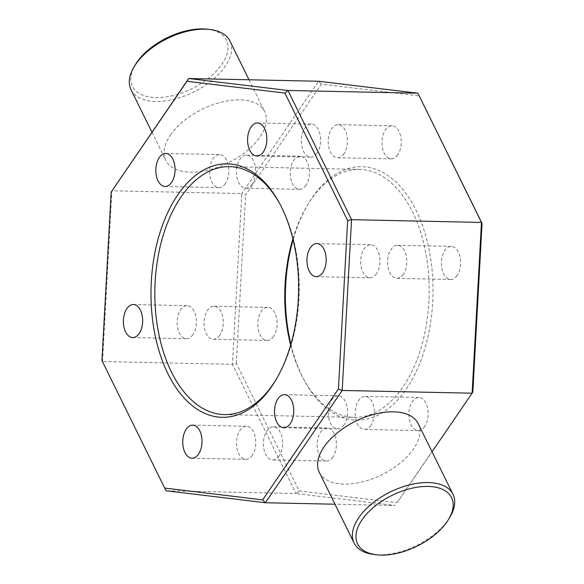 <?xml version="1.0" encoding="UTF-8"?>
<svg xmlns="http://www.w3.org/2000/svg" width="584" height="584" viewBox="0 0 584 584"><rect width="100%" height="100%" fill="white"/><g stroke="black" fill="none" stroke-linecap="round" stroke-linejoin="round"><path stroke-width="0.44" stroke-dasharray="2.92 2.19" d="M344.049 424.809A16.534 9.621 91.2 0 1 337.559 428.86A16.534 9.621 91.2 0 1 328.792 418.027A16.534 9.621 91.2 0 1 331.77 399.858A16.534 9.621 91.2 0 1 338.26 395.799A16.534 9.621 91.2 0 1 347.027 406.639A16.534 9.621 91.2 0 1 344.049 424.809M376.468 273.721A16.534 9.621 91.2 0 1 369.979 277.772A16.534 9.621 91.2 0 1 361.211 266.932A16.534 9.621 91.2 0 1 364.19 248.762A16.534 9.621 91.2 0 1 370.679 244.711A16.534 9.621 91.2 0 1 379.447 255.551A16.534 9.621 91.2 0 1 376.468 273.721M317.119 153.103A16.534 9.621 91.2 0 1 310.63 157.154A16.534 9.621 91.2 0 1 301.862 146.314A16.534 9.621 91.2 0 1 304.841 128.144A16.534 9.621 91.2 0 1 311.33 124.093A16.534 9.621 91.2 0 1 320.098 134.933A16.534 9.621 91.2 0 1 317.119 153.103M225.351 183.573A16.534 9.621 91.2 0 1 218.861 187.625A16.534 9.621 91.2 0 1 210.094 176.791A16.534 9.621 91.2 0 1 213.065 158.622A16.534 9.621 91.2 0 1 219.562 154.57A16.534 9.621 91.2 0 1 228.322 165.403A16.534 9.621 91.2 0 1 225.351 183.573M192.924 334.668A16.534 9.621 91.2 0 1 186.435 338.72A16.534 9.621 91.2 0 1 177.667 327.879A16.534 9.621 91.2 0 1 180.646 309.71A16.534 9.621 91.2 0 1 187.136 305.658A16.534 9.621 91.2 0 1 195.903 316.499A16.534 9.621 91.2 0 1 192.924 334.668M252.281 455.286A16.534 9.621 91.2 0 1 245.791 459.338A16.534 9.621 91.2 0 1 237.024 448.497A16.534 9.621 91.2 0 1 240.002 430.328A16.534 9.621 91.2 0 1 246.492 426.276A16.534 9.621 91.2 0 1 255.252 437.117A16.534 9.621 91.2 0 1 252.281 455.286M457.119 275.429A16.534 9.621 91.2 0 1 450.622 279.481A16.534 9.621 91.2 0 1 441.862 268.64A16.534 9.621 91.2 0 1 444.833 250.47A16.534 9.621 91.2 0 1 451.322 246.419A16.534 9.621 91.2 0 1 460.09 257.259A16.534 9.621 91.2 0 1 457.119 275.429M403.354 274.29A16.534 9.621 91.2 0 1 396.864 278.342A16.534 9.621 91.2 0 1 388.097 267.501A16.534 9.621 91.2 0 1 391.076 249.332A16.534 9.621 91.2 0 1 397.565 245.28A16.534 9.621 91.2 0 1 406.333 256.12A16.534 9.621 91.2 0 1 403.354 274.29M397.762 154.811A16.534 9.621 91.2 0 1 391.273 158.863A16.534 9.621 91.2 0 1 382.505 148.022A16.534 9.621 91.2 0 1 385.484 129.852A16.534 9.621 91.2 0 1 391.974 125.801A16.534 9.621 91.2 0 1 400.741 136.641A16.534 9.621 91.2 0 1 397.762 154.811M343.998 153.672A16.534 9.621 91.2 0 1 337.508 157.724A16.534 9.621 91.2 0 1 328.748 146.883A16.534 9.621 91.2 0 1 331.719 128.714A16.534 9.621 91.2 0 1 338.209 124.662A16.534 9.621 91.2 0 1 346.976 135.503A16.534 9.621 91.2 0 1 343.998 153.672M305.994 185.281A16.534 9.621 91.2 0 1 299.504 189.34A16.534 9.621 91.2 0 1 290.737 178.5A16.534 9.621 91.2 0 1 293.716 160.33A16.534 9.621 91.2 0 1 300.205 156.278A16.534 9.621 91.2 0 1 308.972 167.112A16.534 9.621 91.2 0 1 305.994 185.281M252.23 184.142A16.534 9.621 91.2 0 1 245.74 188.201A16.534 9.621 91.2 0 1 236.973 177.361A16.534 9.621 91.2 0 1 239.951 159.191A16.534 9.621 91.2 0 1 246.441 155.14A16.534 9.621 91.2 0 1 255.208 165.973A16.534 9.621 91.2 0 1 252.23 184.142M273.567 336.377A16.534 9.621 91.2 0 1 267.078 340.428A16.534 9.621 91.2 0 1 258.318 329.588A16.534 9.621 91.2 0 1 261.289 311.418A16.534 9.621 91.2 0 1 267.779 307.366A16.534 9.621 91.2 0 1 276.546 318.207A16.534 9.621 91.2 0 1 273.567 336.377M219.81 335.238A16.534 9.621 91.2 0 1 213.321 339.289A16.534 9.621 91.2 0 1 204.553 328.449A16.534 9.621 91.2 0 1 207.532 310.279A16.534 9.621 91.2 0 1 214.021 306.228A16.534 9.621 91.2 0 1 222.789 317.068A16.534 9.621 91.2 0 1 219.81 335.238M332.924 456.995A16.534 9.621 91.2 0 1 326.434 461.046A16.534 9.621 91.2 0 1 317.667 450.206A16.534 9.621 91.2 0 1 320.645 432.036A16.534 9.621 91.2 0 1 327.135 427.984A16.534 9.621 91.2 0 1 335.902 438.825A16.534 9.621 91.2 0 1 332.924 456.995M279.159 455.856A16.534 9.621 91.2 0 1 272.67 459.907A16.534 9.621 91.2 0 1 263.902 449.067A16.534 9.621 91.2 0 1 266.881 430.897A16.534 9.621 91.2 0 1 273.37 426.846A16.534 9.621 91.2 0 1 282.138 437.686A16.534 9.621 91.2 0 1 279.159 455.856M424.692 426.517A16.534 9.621 91.2 0 1 418.202 430.569A16.534 9.621 91.2 0 1 409.435 419.735A16.534 9.621 91.2 0 1 412.413 401.566A16.534 9.621 91.2 0 1 418.903 397.514A16.534 9.621 91.2 0 1 427.671 408.347A16.534 9.621 91.2 0 1 424.692 426.517M370.935 425.378A16.534 9.621 91.2 0 1 364.438 429.43A16.534 9.621 91.2 0 1 355.678 418.597A16.534 9.621 91.2 0 1 358.649 400.427A16.534 9.621 91.2 0 1 365.139 396.375A16.534 9.621 91.2 0 1 373.906 407.209A16.534 9.621 91.2 0 1 370.935 425.378M290.89 344.283A126.757 73.788 -88.8 0 0 304.512 380.783A126.757 73.788 -88.8 0 0 406.274 389.083A126.757 73.788 -88.8 0 0 416.071 210.284A126.757 73.788 -88.8 0 0 312.133 197.764A126.757 73.788 -88.8 0 0 308.264 203.823A126.757 73.788 -88.8 0 0 293.11 239.717M292.891 238.834A124.005 72.182 91.2 0 1 307.126 205.729A124.005 72.182 91.2 0 1 310.914 199.794A124.005 72.182 91.2 0 1 359.591 169.404A124.005 72.182 91.2 0 1 425.342 250.682A124.005 72.182 91.2 0 1 403.011 386.958A124.005 72.182 91.2 0 1 354.335 417.356A124.005 72.182 91.2 0 1 303.461 378.841A124.005 72.182 91.2 0 1 290.642 345.159M207.371 29.2A52.356 28.317 -26.2 0 1 222 64.145A52.356 28.317 -26.2 0 1 157.366 97.594A52.356 28.317 -26.2 0 1 135.422 64.605M131.013 89.659A55.115 29.813 153.8 0 0 174.229 99.214A55.115 29.813 153.8 0 0 225.263 66.269A55.115 29.813 153.8 0 0 229.913 40.989M449.87 517.241A55.115 29.813 -26.2 0 1 448.344 519.629A55.115 29.813 -26.2 0 1 374.132 554.515M170.448 135.079A55.115 29.813 -26.2 0 1 221.482 102.134A55.115 29.813 -26.2 0 1 264.705 111.697A55.115 29.813 -26.2 0 1 260.055 136.977A55.115 29.813 -26.2 0 1 209.021 169.922A55.115 29.813 -26.2 0 1 165.805 160.359A55.115 29.813 -26.2 0 1 170.448 135.079M319.295 472.303A55.115 29.813 153.8 0 0 362.518 481.866A55.115 29.813 153.8 0 0 413.552 448.921A55.115 29.813 153.8 0 0 418.195 423.641M472.821 391.915L397.032 502.714L299.088 490.91L236.352 363.423L232.454 364.321L296.037 493.531L166.104 490.779L102.528 361.569L111.887 190.8L241.812 193.552L232.454 364.321L102.528 361.569L101.945 360.576M321.375 84.132L318.623 81.256L241.812 193.552L245.587 194.932L321.375 84.132L419.319 95.937M299.088 490.91L296.037 493.531L395.302 505.496L334.997 504.218M397.032 502.714L432.043 451.782M236.352 363.423L245.587 194.932M276.305 379.213A124.005 72.182 -88.8 0 0 276.874 378.271A124.005 72.182 -88.8 0 0 280.539 205.159A124.005 72.182 -88.8 0 0 280.013 204.196M337.559 428.86L283.795 427.722M369.979 277.772L316.221 276.633M310.63 157.154L256.865 156.016M218.861 187.625L165.097 186.486M186.435 338.72L132.678 337.581M245.791 459.338L192.026 458.199M396.864 278.342L450.622 279.481M337.508 157.724L391.273 158.863M245.74 188.201L299.504 189.34M213.321 339.289L267.078 340.428M272.67 459.907L326.434 461.046M364.438 429.43L418.202 430.569M303.461 378.841L304.512 380.783M307.126 205.729L308.264 203.823M224.409 414.596L354.335 417.356M249.003 79.782L264.705 111.697M151.957 132.218L165.805 160.359M229.665 166.644L359.591 169.404M280.539 205.159L279.488 203.217M276.874 378.271L275.736 380.177M365.139 396.375L418.903 397.514M273.37 426.846L327.135 427.984M214.021 306.228L267.779 307.366M246.441 155.14L300.205 156.278M338.209 124.662L391.974 125.801M397.565 245.28L451.322 246.419M246.492 426.276L192.727 425.137M187.136 305.658L133.378 304.519M219.562 154.57L165.798 153.431M311.33 124.093L257.566 122.954M370.679 244.711L316.922 243.572M338.26 395.799L284.496 394.66"/><path stroke-width="0.88" d="M290.284 423.67A16.534 9.621 91.2 0 1 283.795 427.722A16.534 9.621 91.2 0 1 275.027 416.888A16.534 9.621 91.2 0 1 278.006 398.719A16.534 9.621 91.2 0 1 284.496 394.66A16.534 9.621 91.2 0 1 293.263 405.5A16.534 9.621 91.2 0 1 290.284 423.67M322.711 272.582A16.534 9.621 91.2 0 1 316.221 276.633A16.534 9.621 91.2 0 1 307.454 265.793A16.534 9.621 91.2 0 1 310.433 247.623A16.534 9.621 91.2 0 1 316.922 243.572A16.534 9.621 91.2 0 1 325.682 254.412A16.534 9.621 91.2 0 1 322.711 272.582M263.355 151.964A16.534 9.621 91.2 0 1 256.865 156.016A16.534 9.621 91.2 0 1 248.098 145.175A16.534 9.621 91.2 0 1 251.076 127.005A16.534 9.621 91.2 0 1 257.566 122.954A16.534 9.621 91.2 0 1 266.333 133.794A16.534 9.621 91.2 0 1 263.355 151.964M171.587 182.434A16.534 9.621 91.2 0 1 165.097 186.486A16.534 9.621 91.2 0 1 156.329 175.653A16.534 9.621 91.2 0 1 159.308 157.483A16.534 9.621 91.2 0 1 165.798 153.431A16.534 9.621 91.2 0 1 174.565 164.265A16.534 9.621 91.2 0 1 171.587 182.434M139.167 333.53A16.534 9.621 91.2 0 1 132.678 337.581A16.534 9.621 91.2 0 1 123.91 326.741A16.534 9.621 91.2 0 1 126.881 308.571A16.534 9.621 91.2 0 1 133.378 304.519A16.534 9.621 91.2 0 1 142.138 315.36A16.534 9.621 91.2 0 1 139.167 333.53M198.516 454.148A16.534 9.621 91.2 0 1 192.026 458.199A16.534 9.621 91.2 0 1 183.259 447.359A16.534 9.621 91.2 0 1 186.238 429.189A16.534 9.621 91.2 0 1 192.727 425.137A16.534 9.621 91.2 0 1 201.495 435.978A16.534 9.621 91.2 0 1 198.516 454.148M271.867 386.236A126.757 73.788 91.2 0 1 167.929 373.716A126.757 73.788 91.2 0 1 177.726 194.917A126.757 73.788 91.2 0 1 279.488 203.217A126.757 73.788 91.2 0 1 275.736 380.177A126.757 73.788 91.2 0 1 271.867 386.236M280.013 204.196A124.005 72.182 -88.8 0 0 229.665 166.644A124.005 72.182 -88.8 0 0 180.989 197.042A124.005 72.182 -88.8 0 0 158.658 333.318A124.005 72.182 -88.8 0 0 224.409 414.596A124.005 72.182 -88.8 0 0 273.086 384.206A124.005 72.182 -88.8 0 0 276.305 379.213M293.11 239.717A126.757 73.788 -88.8 0 0 290.89 344.283M290.642 345.159A124.005 72.182 91.2 0 1 292.891 238.834M134.13 66.758L135.422 64.605A52.356 28.317 -26.2 0 1 136.875 62.342A52.356 28.317 -26.2 0 1 207.371 29.2L209.868 29.485A55.115 29.813 153.8 0 0 135.656 64.371A55.115 29.813 153.8 0 0 134.13 66.758A55.115 29.813 153.8 0 0 131.013 89.659L151.957 132.218M249.003 79.782L229.913 40.989A55.115 29.813 153.8 0 0 209.868 29.485M447.125 521.658A52.356 28.317 153.8 0 0 448.578 519.395A52.356 28.317 153.8 0 0 426.634 486.406A52.356 28.317 153.8 0 0 362 519.855A52.356 28.317 153.8 0 0 376.629 554.8A52.356 28.317 153.8 0 0 447.125 521.658M376.629 554.8L374.132 554.515A55.115 29.813 -26.2 0 1 354.087 543.01A55.115 29.813 -26.2 0 1 358.737 517.731A55.115 29.813 -26.2 0 1 409.771 484.786A55.115 29.813 -26.2 0 1 452.987 494.341A55.115 29.813 -26.2 0 1 449.87 517.241L448.578 519.395M452.987 494.341L418.195 423.641A55.115 29.813 153.8 0 0 374.979 414.078A55.115 29.813 153.8 0 0 323.945 447.023A55.115 29.813 153.8 0 0 319.295 472.303L354.087 543.01M111.179 192.085L188.698 78.504L287.963 90.469L351.546 219.679L342.188 390.448L265.377 502.744L166.104 490.779L164.681 488.063L262.625 499.868L338.413 389.068L347.648 220.577L284.912 93.09L186.968 81.285L111.179 192.085L101.945 360.576L164.681 488.063M432.043 451.782L472.113 393.2L481.471 222.431L417.896 93.221L318.623 81.256L188.698 78.504L186.968 81.285M338.413 389.068L342.188 390.448L472.113 393.2L472.821 391.915L482.055 223.424L417.896 93.221L287.963 90.469L284.912 93.09M482.055 223.424L481.471 222.431L351.546 219.679L347.648 220.577M334.997 504.218L265.377 502.744L262.625 499.868"/></g></svg>

